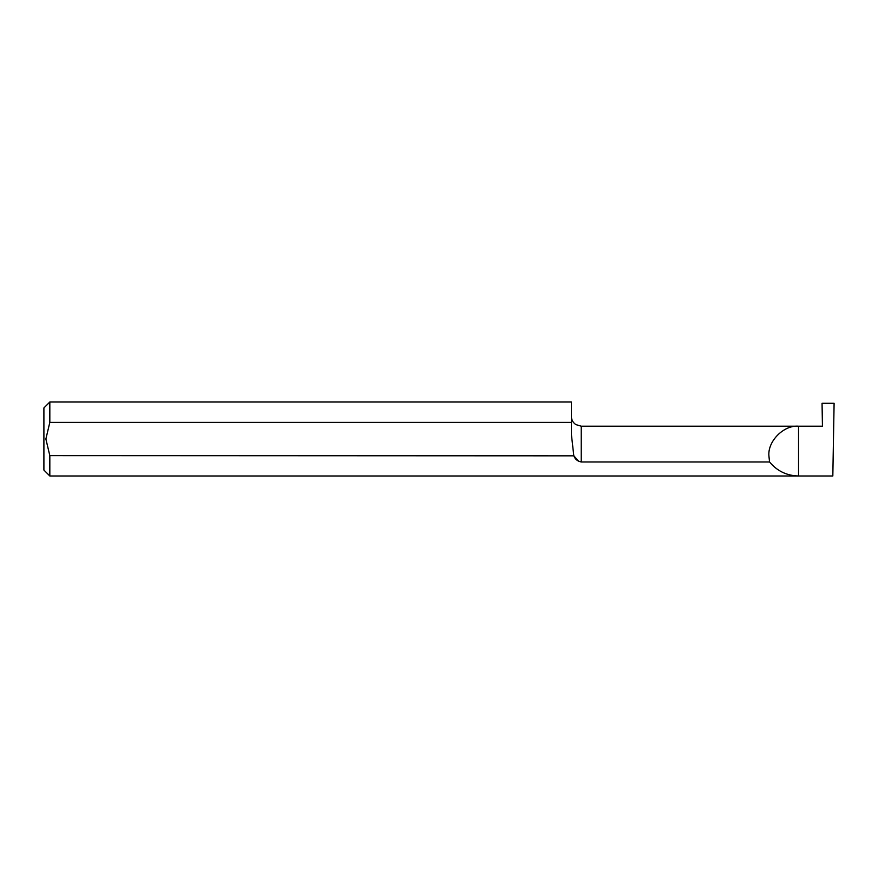 <?xml version="1.0" encoding="UTF-8"?>
<svg xmlns="http://www.w3.org/2000/svg" width="878" height="878" viewBox="0 0 878 878"><rect width="100%" height="100%" fill="white"/><g stroke="black" fill="none" stroke-linecap="round" stroke-linejoin="round"><path stroke-width="1.32" d="M578.887 461.455L573.872 455.836C575.057 459.216 577.515 461.257 581.236 461.96L769.545 461.96L768.909 455.836C767.581 441.173 783.878 424.875 798.541 426.203L822.049 426.203M822.445 426.203L822.049 403.287L834.1 403.287L832.827 475.986L49.826 475.986L49.826 455.627L573.872 455.836M573.784 455.627L571.358 434.149L571.358 422.373L49.826 422.373L45.875 439L49.826 455.627M49.826 475.986L43.9 470.059L43.9 407.941L49.826 402.014L49.826 422.373M832.827 475.986L798.541 475.986C786.754 475.7 777.085 471.025 769.545 461.96M49.826 402.014L571.358 402.014L571.358 422.373M798.541 475.986L798.541 426.203L581.236 426.203L575.814 424.579C572.939 422.57 571.457 419.816 571.358 416.326M581.236 461.96L581.236 426.203"/></g></svg>
